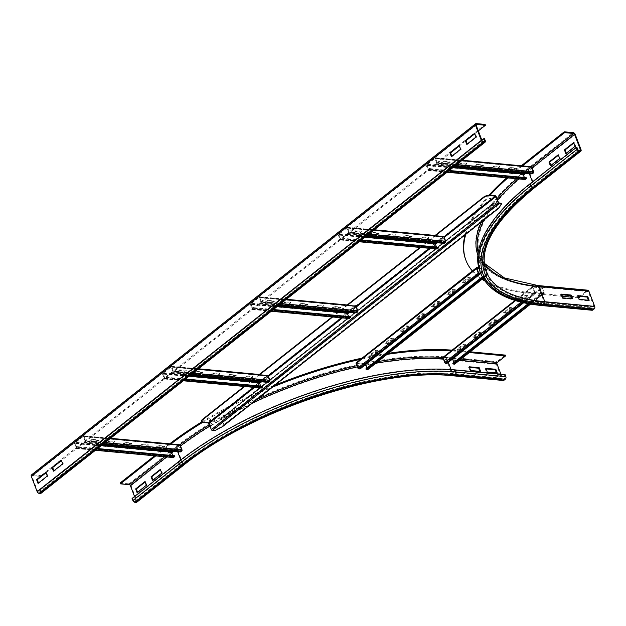 <?xml version="1.0" encoding="UTF-8"?>
<svg xmlns="http://www.w3.org/2000/svg" width="626" height="626" viewBox="0 0 626 626"><rect width="100%" height="100%" fill="white"/><g stroke="black" fill="none" stroke-linecap="round" stroke-linejoin="round"><path stroke-width="0.47" stroke-dasharray="3.13 2.35" d="M469.453 367.36L468.624 367.282L470.04 370.991L480.009 371.922L479.798 371.359M480.009 371.922L480.627 371.437M470.04 370.991L470.658 370.506M468.624 367.282L469.242 366.789M486.073 368.91L485.244 368.831L486.66 372.54L496.637 373.472L496.418 372.908M496.637 373.472L497.247 372.986M486.66 372.54L487.278 372.055M485.244 368.831L485.862 368.346M152.987 480.032L153.159 480.486L162.416 473.17L160.992 469.453L160.506 469.844M160.992 469.453L160.334 469.39M162.416 473.17L161.751 473.107M153.159 480.486L152.494 480.424M500.91 374.176L502.78 379.066A0.962 0.689 -84.7 0 0 503.711 379.403L504.947 378.433A0.962 0.689 -84.7 0 0 505.245 377.118L504.462 375.052L505.08 374.567M451.902 350.943A216.502 85.167 -20.9 0 1 455.72 351.264L469.32 352.532M452.097 350.153A216.502 85.167 -20.9 0 1 455.407 350.435L470.22 351.82M503.218 380.491A1.917 1.377 95.3 0 1 502.162 379.559L496.34 364.301A1.917 1.377 95.3 0 1 496.942 361.679L505.268 355.091M454.593 370.404L455.384 372.462A0.962 0.689 95.3 0 1 455.079 373.777A205.461 80.824 -20.9 0 0 180.781 464.883A0.962 0.548 -128.3 0 1 179.803 463.991L179.013 461.933A206.423 81.2 -20.9 0 1 454.593 370.404L504.462 375.052M137.564 492.224L137.736 492.678L146.993 485.361L145.576 481.652L145.083 482.036M145.576 481.652L144.911 481.59M146.993 485.361L146.327 485.299M137.736 492.678L137.071 492.615M154.512 455.806L166.359 446.44A216.502 85.167 -20.9 0 1 169.709 443.834M201.736 421.908A216.502 85.167 -20.9 0 1 275.041 385.154M362.133 358.103A216.502 85.167 -20.9 0 1 388.433 353.307M155.733 455.916L166.68 447.261A216.502 85.167 -20.9 0 1 170.46 444.319M202.621 422.378A216.502 85.167 -20.9 0 1 272.537 387.134M361.687 359.089A216.502 85.167 -20.9 0 1 387.064 354.386M179.013 461.933L132.743 498.515L133.534 500.581A0.962 0.548 51.7 0 0 134.512 501.465L135.842 501.59A0.962 0.548 51.7 0 0 136.124 501.52A0.962 0.548 51.7 0 0 136.194 500.823L134.543 496.512M132.078 498.452L132.743 498.515M120.098 483.022L129.073 483.859A1.917 1.103 -128.3 0 1 131.03 485.635L136.859 500.886A1.917 1.103 -128.3 0 1 136.718 502.271M550.896 165.405L551.068 165.851L560.325 158.534L558.908 154.825L558.243 154.763M560.325 158.534L559.66 158.472M551.068 165.851L550.403 165.796M558.908 154.825L558.415 155.217M566.319 153.206L566.491 153.66L575.748 146.343L574.332 142.634L573.666 142.571M575.748 146.343L575.083 146.281M566.491 153.66L565.826 153.597M574.332 142.634L573.839 143.018M561.373 294.674L560.544 294.596L561.96 298.312L571.929 299.244L571.718 298.672M561.162 294.11L560.544 294.596M562.578 297.82L561.96 298.312M572.547 298.751L571.929 299.244M507.835 177.917A216.502 85.167 -20.9 0 1 518.32 169.216L522.045 166.273M506.7 177.815A216.502 85.167 -20.9 0 1 518.007 168.394L521.309 165.78M530.652 183.887L531.443 185.953A0.962 0.548 51.7 0 0 532.421 186.838A205.461 80.824 -20.9 0 0 542.679 304.51A0.962 0.689 95.3 0 1 541.748 304.173L540.966 302.108A206.423 81.2 -20.9 0 1 480.76 270.87A206.423 81.2 -20.9 0 1 530.652 183.887L576.922 147.306M577.994 296.231L577.164 296.153L578.58 299.862L588.557 300.793L588.338 300.23M577.782 295.66L577.164 296.153M579.199 299.377L578.58 299.862M589.168 300.308L588.557 300.793M578.995 297.866L578.682 297.045L528.821 292.389A216.502 85.167 -20.9 0 1 465.674 259.626M465.087 234.883A216.502 85.167 -20.9 0 1 489.008 195.187M561.991 296.278L529.134 293.211A216.502 85.167 -20.9 0 1 484.79 280.972M482.043 279.282A216.502 85.167 -20.9 0 1 472.348 270.956M465.791 234.327A216.502 85.167 -20.9 0 1 490.033 195.234M542.186 305.598A1.917 1.377 95.3 0 1 541.13 304.659L540.348 302.601A207.378 81.576 -20.9 0 1 479.86 271.214M592.055 310.253A1.917 1.377 95.3 0 1 590.999 309.314L590.208 307.249L590.827 306.763L591.617 308.829A0.962 0.689 -84.7 0 0 592.548 309.166L593.784 308.188A0.962 0.689 -84.7 0 0 594.082 306.873L588.26 291.622A0.962 0.689 -84.7 0 0 587.329 291.286L580.748 296.481M540.966 302.108L590.827 306.763M540.348 302.601L590.208 307.249M578.682 297.045L587.008 290.456A1.917 1.377 95.3 0 1 587.822 290.198M578.612 297.835L571.131 297.131M53.429 471.175L54.094 471.237L63.343 463.921L61.927 460.204L61.434 460.595M62.686 463.858L63.343 463.921M53.922 470.783L54.094 471.237M61.262 460.149L61.927 460.204M38.006 483.366L38.671 483.428L47.928 476.112L46.504 472.403L46.011 472.794M47.263 476.05L47.928 476.112M38.499 482.982L38.671 483.428M45.839 472.34L46.504 472.403M451.338 156.547L452.003 156.61L461.26 149.293L459.836 145.576L459.351 145.968M460.595 149.231L461.26 149.293M459.171 145.514L459.836 145.576M451.831 156.156L452.003 156.61M466.761 144.348L467.426 144.41L476.683 137.094L475.259 133.385L474.766 133.776M476.018 137.031L476.683 137.094M474.594 133.322L475.259 133.385M467.254 143.964L467.426 144.41M478.327 130.897L41.293 476.464L32.317 475.627A0.962 0.548 51.7 0 0 32.036 475.697A0.962 0.548 51.7 0 0 31.965 476.386L37.787 491.645A0.962 0.548 51.7 0 0 38.773 492.529L40.103 492.654A0.962 0.548 51.7 0 0 40.377 492.584A0.962 0.548 51.7 0 0 40.447 491.887L39.665 489.829L481.871 140.169M40.98 493.335A1.917 1.103 51.7 0 0 41.113 491.95L40.33 489.892L39.665 489.829M40.33 489.892L484.508 138.675M41.293 476.464L40.98 475.635L31.996 474.798A1.917 1.103 51.7 0 0 31.441 474.938M40.98 475.635L485.15 124.425M112.743 443.185L114.902 441.471L108.251 440.853L106.091 442.559L112.743 443.185L112.977 443.803L106.326 443.177L108.486 441.471L115.137 442.097L112.977 443.803M106.091 442.559L106.326 443.177M108.251 440.853L108.486 441.471M114.902 441.471L115.137 442.097M129.363 444.734L131.523 443.028L124.871 442.402L122.712 444.116L129.363 444.734L129.598 445.352L122.954 444.734L125.114 443.02L131.757 443.646L129.598 445.352M122.712 444.116L122.954 444.734M124.871 442.402L125.114 443.02M131.523 443.028L131.757 443.646M145.983 446.283L148.143 444.577L141.499 443.959L139.34 445.665L145.983 446.283L146.218 446.901L139.575 446.283L141.734 444.577L148.378 445.196L146.218 446.901M139.34 445.665L139.575 446.283M141.499 443.959L141.734 444.577M148.143 444.577L148.378 445.196M96.122 441.627L98.282 439.922L91.631 439.303L89.471 441.009L96.122 441.627L96.357 442.246L89.706 441.627L91.865 439.922L98.517 440.54L96.357 442.246M89.471 441.009L89.706 441.627M91.631 439.303L91.865 439.922M98.282 439.922L98.517 440.54M162.603 447.84L164.763 446.127L158.12 445.509L155.96 447.214L162.603 447.84L162.846 448.459L156.195 447.833L158.355 446.127L165.006 446.745L162.846 448.459M155.96 447.214L156.195 447.833M158.12 445.509L158.355 446.127M164.763 446.127L165.006 446.745M97.617 448.545L78.18 446.729L76.928 447.84L75.143 442.856L83.266 436.486L85.128 441.134L83.806 442.285L180.21 451.283L181.532 450.133L179.67 445.485L172.408 451.182M78.18 446.729L78.453 447.316L77.319 448.38A0.962 0.689 95.3 0 1 76.333 448.091L74.604 443.552A0.962 0.689 95.3 0 1 74.909 442.238L82.929 435.899A0.962 0.689 95.3 0 1 83.861 436.236L85.59 440.774A0.962 0.689 95.3 0 1 85.238 442.12L84.001 442.926L83.806 442.285M180.405 451.925L180.21 451.283M84.001 442.926L102.539 444.656M173.269 457.559A0.962 0.689 95.3 0 1 172.745 457.09L171.008 452.551A0.962 0.689 95.3 0 1 171.313 451.236L179.333 444.898L82.929 435.899L83.164 436.518L179.568 445.516L179.333 444.898M172.76 455.564L173.339 456.839L174.584 455.728M78.453 447.316L96.983 449.045M200.649 373.667L202.808 371.961L196.165 371.343L194.005 373.049L200.649 373.667L200.891 374.293L194.24 373.667L196.4 371.961L203.051 372.58L200.891 374.293M194.005 373.049L194.24 373.667M196.165 371.343L196.4 371.961M202.808 371.961L203.051 372.58M217.277 375.224L219.436 373.519L212.785 372.893L210.626 374.598L217.277 375.224L217.512 375.843L210.86 375.217L213.02 373.511L219.671 374.137L217.512 375.843M210.626 374.598L210.86 375.217M212.785 372.893L213.02 373.511M219.436 373.519L219.671 374.137M233.897 376.774L236.057 375.068L229.406 374.45L227.246 376.156L233.897 376.774L234.132 377.392L227.481 376.774L229.64 375.068L236.292 375.686L234.132 377.392M227.246 376.156L227.481 376.774M229.406 374.45L229.64 375.068M236.057 375.068L236.292 375.686M184.028 372.118L186.188 370.412L179.545 369.794L177.385 371.5L184.028 372.118L184.263 372.736L177.62 372.118L179.779 370.412L186.423 371.03L184.263 372.736M177.385 371.5L177.62 372.118M179.545 369.794L179.779 370.412M186.188 370.412L186.423 371.03M250.517 378.323L252.677 376.617L246.026 375.999L243.866 377.705L250.517 378.323L250.752 378.941L244.101 378.323L246.261 376.617L252.912 377.235L250.752 378.941M243.866 377.705L244.101 378.323M246.026 375.999L246.261 376.617M252.677 376.617L252.912 377.235M185.531 379.035L166.086 377.22L164.841 378.331L163.05 373.346L171.172 366.977L173.034 371.625L171.72 372.767L268.124 381.774L269.446 380.624L267.576 375.976L260.314 381.672M166.086 377.22L166.359 377.807L165.225 378.871A0.962 0.689 95.3 0 1 164.247 378.574L162.517 374.043A0.962 0.689 95.3 0 1 162.815 372.728L170.835 366.39A0.962 0.689 95.3 0 1 171.767 366.726L173.496 371.257A0.962 0.689 95.3 0 1 173.144 372.611L171.915 373.417L171.72 372.767M268.319 382.416L268.124 381.774M171.915 373.417L190.445 375.146M261.183 388.042A0.962 0.689 95.3 0 1 260.651 387.58L258.921 383.042A0.962 0.689 95.3 0 1 259.219 381.727L267.239 375.389A0.962 0.689 95.3 0 1 267.646 375.256L259.892 374.536M260.674 386.046L261.245 387.33L262.497 386.219M166.359 377.807L184.897 379.536M288.563 304.158L290.722 302.452L284.071 301.834L281.911 303.54L288.563 304.158L288.797 304.776L282.146 304.158L284.306 302.452L290.957 303.07L288.797 304.776M281.911 303.54L282.146 304.158M284.071 301.834L284.306 302.452M290.722 302.452L290.957 303.07M305.183 305.715L307.343 304.001L300.691 303.383L298.532 305.089L305.183 305.715L305.418 306.333L298.774 305.707L300.934 304.001L307.577 304.619L305.418 306.333M298.532 305.089L298.774 305.707M300.691 303.383L300.934 304.001M307.343 304.001L307.577 304.619M321.803 307.264L323.963 305.558L317.319 304.932L315.16 306.646L321.803 307.264L322.038 307.882L315.394 307.264L317.554 305.551L324.198 306.177L322.038 307.882M315.16 306.646L315.394 307.264M317.319 304.932L317.554 305.551M323.963 305.558L324.198 306.177M271.942 302.608L274.102 300.903L267.451 300.277L265.291 301.99L271.942 302.608L272.177 303.227L265.526 302.608L267.685 300.903L274.337 301.521L272.177 303.227M265.291 301.99L265.526 302.608M267.451 300.277L267.685 300.903M274.102 300.903L274.337 301.521M338.423 308.814L340.583 307.108L333.94 306.49L331.78 308.195L338.423 308.814L338.666 309.432L332.015 308.814L334.174 307.108L340.826 307.726L338.666 309.432M331.78 308.195L332.015 308.814M333.94 306.49L334.174 307.108M340.583 307.108L340.826 307.726M273.437 309.526L254 307.71L252.748 308.821L250.963 303.837L259.086 297.46L260.948 302.115L259.626 303.258L356.03 312.257L357.352 311.114L355.49 306.466L348.228 312.155M254 307.71L254.273 308.297L253.139 309.361A0.962 0.689 95.3 0 1 252.153 309.064L250.423 304.533A0.962 0.689 95.3 0 1 250.729 303.219L258.749 296.88A0.962 0.689 95.3 0 1 259.68 297.217L261.41 301.748A0.962 0.689 95.3 0 1 261.058 303.101L259.821 303.907L259.626 303.258M356.233 312.906L356.03 312.257M259.821 303.907L278.359 305.637M349.089 318.532A0.962 0.689 95.3 0 1 348.565 318.063L346.827 313.532A0.962 0.689 95.3 0 1 347.133 312.217L355.153 305.879A0.962 0.689 95.3 0 1 355.552 305.746L347.806 305.019M348.58 316.537L349.159 317.82L350.404 316.709M254.273 308.297L272.803 310.026M376.469 234.648L378.628 232.942L371.985 232.324L369.825 234.03L376.469 234.648L376.711 235.266L370.06 234.648L372.22 232.942L378.871 233.561L376.711 235.266M369.825 234.03L370.06 234.648M371.985 232.324L372.22 232.942M378.628 232.942L378.871 233.561M393.097 236.198L395.256 234.492L388.605 233.874L386.445 235.579L393.097 236.198L393.331 236.816L386.68 236.198L388.84 234.492L395.491 235.11L393.331 236.816M386.445 235.579L386.68 236.198M388.605 233.874L388.84 234.492M395.256 234.492L395.491 235.11M409.717 237.755L411.877 236.049L405.225 235.423L403.066 237.129L409.717 237.755L409.952 238.373L403.3 237.747L405.46 236.041L412.111 236.667L409.952 238.373M403.066 237.129L403.3 237.747M405.225 235.423L405.46 236.041M411.877 236.049L412.111 236.667M359.848 233.099L362.008 231.393L355.365 230.767L353.205 232.473L359.848 233.099L360.083 233.717L353.44 233.099L355.599 231.385L362.243 232.011L360.083 233.717M353.205 232.473L353.44 233.099M355.365 230.767L355.599 231.385M362.008 231.393L362.243 232.011M426.337 239.304L428.497 237.598L421.846 236.972L419.686 238.686L426.337 239.304L426.572 239.922L419.929 239.304L422.08 237.598L428.732 238.216L426.572 239.922M419.686 238.686L419.929 239.304M421.846 236.972L422.08 237.598M428.497 237.598L428.732 238.216M361.351 240.016L341.906 238.201L340.661 239.304L338.869 234.327L346.992 227.95L348.854 232.606L347.54 233.748L443.944 242.747L445.266 241.605L443.396 236.949L436.134 242.645M341.906 238.201L342.179 238.788L341.045 239.852A0.962 0.689 95.3 0 1 340.067 239.555L338.337 235.024A0.962 0.689 95.3 0 1 338.635 233.709L346.655 227.363A0.962 0.689 95.3 0 1 347.587 227.7L349.324 232.238A0.962 0.689 95.3 0 1 348.964 233.584L347.735 234.398L347.54 233.748M444.139 243.397L443.944 242.747M347.735 234.398L366.265 236.127M437.003 249.023A0.962 0.689 95.3 0 1 436.471 248.553L434.741 244.023A0.962 0.689 95.3 0 1 435.039 242.708L443.059 236.37A0.962 0.689 95.3 0 1 443.466 236.237L435.719 235.509M436.494 247.027L437.065 248.303L438.317 247.2M342.179 238.788L360.717 240.517M464.382 165.139L466.542 163.433L459.891 162.807L457.731 164.521L464.382 165.139L464.617 165.757L457.974 165.139L460.126 163.425L466.777 164.051L464.617 165.757M457.731 164.521L457.974 165.139M459.891 162.807L460.126 163.425M466.542 163.433L466.777 164.051M481.003 166.688L483.162 164.982L476.511 164.364L474.359 166.07L481.003 166.688L481.238 167.306L474.594 166.688L476.754 164.982L483.397 165.6L481.238 167.306M474.359 166.07L474.594 166.688M476.511 164.364L476.754 164.982M483.162 164.982L483.397 165.6M497.623 168.245L499.783 166.532L493.139 165.913L490.98 167.619L497.623 168.245L497.866 168.864L491.214 168.237L493.374 166.532L500.017 167.15L497.866 168.864M490.98 167.619L491.214 168.237M493.139 165.913L493.374 166.532M499.783 166.532L500.017 167.15M447.762 163.589L449.922 161.876L443.271 161.258L441.111 162.963L447.762 163.589L447.997 164.208L441.346 163.582L443.505 161.876L450.157 162.494L447.997 164.208M441.111 162.963L441.346 163.582M443.271 161.258L443.505 161.876M449.922 161.876L450.157 162.494M514.251 169.795L516.403 168.089L509.76 167.463L507.6 169.169L514.251 169.795L514.486 170.413L507.835 169.795L509.994 168.081L516.646 168.707L514.486 170.413M507.6 169.169L507.835 169.795M509.76 167.463L509.994 168.081M516.403 168.089L516.646 168.707M449.257 170.499L429.819 168.691L428.567 169.795L426.783 164.818L434.906 158.441L436.768 163.096L435.446 164.239L531.85 173.238L533.172 172.095L531.31 167.439L524.048 173.136M429.819 168.691L430.093 169.278L428.959 170.342A0.962 0.689 95.3 0 1 427.981 170.045L426.243 165.507A0.962 0.689 95.3 0 1 426.549 164.2L434.569 157.854A0.962 0.689 95.3 0 1 435.5 158.19L437.23 162.729A0.962 0.689 95.3 0 1 436.878 164.075L435.641 164.881L435.446 164.239M532.053 173.887L531.85 173.238M435.641 164.881L454.179 166.618M524.909 179.513A0.962 0.689 95.3 0 1 524.385 179.044L522.647 174.505A0.962 0.689 95.3 0 1 522.953 173.199L530.973 166.852L434.569 157.854L434.804 158.472L531.208 167.471L530.973 166.852M524.4 177.518L524.979 178.793L526.223 177.69M430.093 169.278L448.623 171.008M481.253 332.101L478.921 331.882L472.755 336.765L475.079 336.976L481.253 332.101L481.488 332.719L475.322 337.594L472.99 337.383L479.164 332.5L481.488 332.719M475.079 336.976L475.322 337.594M472.755 336.765L472.99 337.383M478.921 331.882L479.164 332.5M496.676 319.909L494.344 319.69L488.178 324.565L490.502 324.784L496.676 319.909L496.911 320.528L490.745 325.403L488.413 325.184L494.587 320.309L496.911 320.528M490.502 324.784L490.745 325.403M488.178 324.565L488.413 325.184M494.344 319.69L494.587 320.309M512.099 307.71L509.767 307.491L503.601 312.374L505.925 312.585L512.099 307.71L512.334 308.328L506.168 313.211L503.836 312.992L510.01 308.109L512.334 308.328M505.925 312.585L506.168 313.211M503.601 312.374L503.836 312.992M509.767 307.491L510.01 308.109M465.83 344.292L463.498 344.081L457.332 348.956L459.656 349.175L465.83 344.292L466.065 344.918L459.899 349.793L457.567 349.574L463.741 344.699L466.065 344.918M459.656 349.175L459.899 349.793M457.332 348.956L457.567 349.574M463.498 344.081L463.741 344.699M527.522 295.519L525.191 295.3L519.024 300.175L521.348 300.394L527.522 295.519L527.757 296.137L521.583 301.012L519.259 300.793L525.425 295.918L527.757 296.137M521.348 300.394L521.583 301.012M519.024 300.175L519.259 300.793M525.191 295.3L525.425 295.918M452.559 358.995L443.544 357.837L445.258 362.54L446.745 362.759L536.192 292.029L534.714 291.81L533 287.107L541.709 287.89L543.673 292.819L542.265 292.592L528.234 303.68M447.019 363.377L446.745 362.759M529.025 303.821L542.452 293.203L543.783 293.453A0.962 0.548 51.7 0 0 544.119 293.391A0.962 0.548 51.7 0 0 544.182 292.694L542.452 288.163A0.962 0.548 51.7 0 0 541.474 287.271L532.828 286.465A0.962 0.548 51.7 0 0 532.554 286.536A0.962 0.548 51.7 0 0 532.483 287.232L534.213 291.763A0.962 0.548 51.7 0 0 535.246 292.655L536.474 292.647L536.192 292.029M523.688 302.749L536.474 292.647M454.664 364.121A0.962 0.548 51.7 0 0 454.734 363.424L453.005 358.894A0.962 0.548 51.7 0 0 452.019 358.002L443.38 357.196L443.615 357.814L533.07 287.084L532.828 286.465L443.38 357.196M452.809 363.323L454.218 363.55L453.889 362.47M542.452 293.203L542.265 292.592M393.582 338.236L391.258 338.017L385.092 342.892L387.416 343.111L393.582 338.236L393.817 338.854L387.65 343.729L385.326 343.51L391.493 338.635L393.817 338.854M387.416 343.111L387.65 343.729M385.092 342.892L385.326 343.51M391.258 338.017L391.493 338.635M409.005 326.036L406.681 325.825L400.507 330.7L402.839 330.919L409.005 326.036L409.24 326.655L403.074 331.537L400.75 331.318L406.916 326.443L409.24 326.655M402.839 330.919L403.074 331.537M400.507 330.7L400.75 331.318M406.681 325.825L406.916 326.443M424.428 313.845L422.104 313.626L415.93 318.501L418.262 318.72L424.428 313.845L424.663 314.463L418.497 319.338L416.173 319.119L422.339 314.244L424.663 314.463M418.262 318.72L418.497 319.338M415.93 318.501L416.173 319.119M422.104 313.626L422.339 314.244M439.851 301.646L437.527 301.435L431.353 306.31L433.685 306.529L439.851 301.646L440.086 302.264L433.92 307.147L431.596 306.928L437.762 302.053L440.086 302.264M433.685 306.529L433.92 307.147M431.353 306.31L431.596 306.928M437.527 301.435L437.762 302.053M455.274 289.455L452.95 289.235L446.776 294.118L449.108 294.33L455.274 289.455L455.509 290.073L449.343 294.948L447.019 294.736L453.185 289.854L455.509 290.073M449.108 294.33L449.343 294.948M446.776 294.118L447.019 294.736M452.95 289.235L453.185 289.854M378.159 350.427L375.835 350.208L369.669 355.091L371.993 355.31L378.159 350.427L378.401 351.045L372.227 355.928L369.903 355.709L376.07 350.826L378.401 351.045M371.993 355.31L372.227 355.928M369.669 355.091L369.903 355.709M375.835 350.208L376.07 350.826M470.697 277.255L468.373 277.044L462.199 281.919L464.531 282.138L470.697 277.255L470.932 277.881L464.766 282.756L462.442 282.537L468.608 277.662L470.932 277.881M464.531 282.138L464.766 282.756M462.199 281.919L462.442 282.537M468.373 277.044L468.608 277.662M365.662 364.52L356.648 363.354L358.362 368.065L359.848 368.276L480.15 273.155M360.122 368.902L359.848 368.276M478.937 268.397L485.901 269.25L487.623 273.953L486.214 273.726L482.255 276.849M367.767 369.637A0.962 0.548 51.7 0 0 367.838 368.949L366.108 364.418A0.962 0.548 51.7 0 0 365.122 363.526L356.484 362.72L356.718 363.338L476.91 268.304M482.544 277.388L486.402 274.337L487.732 274.587A0.962 0.548 51.7 0 0 488.069 274.524A0.962 0.548 51.7 0 0 488.139 273.828L486.402 269.297A0.962 0.548 51.7 0 0 485.424 268.405L478.773 267.787M365.913 368.847L367.321 369.074L366.993 367.994M486.402 274.337L486.214 273.726M490.721 198.239L489.876 198.559M210.524 419.796L209.679 420.116M248.076 399.795L246.91 400.006L248.076 399.795M248.232 400.21L247.067 400.421L248.232 400.21M475.103 220.289L473.929 220.501L475.103 220.289M475.259 220.704L474.085 220.915L475.259 220.704M244.75 386.508L259.422 374.911M332.656 316.999L347.328 305.394M420.57 247.489L435.242 235.885M201.572 421.494A4.797 1.886 159.1 0 0 202.863 422.026L203.02 422.44M223.451 425.797L223.654 424.858L221.823 426.541L214.569 430.281L212.183 430.054L209.334 423.426A0.962 0.548 51.7 0 0 208.348 422.542L202.863 422.026M493.499 203.489L223.678 416.83L223.521 416.423L222.645 416.971L221.291 418.669L223.654 424.858L497.232 208.536L494.869 202.355L493.343 203.074L493.499 203.489L222.942 417.346L237.653 409.31L237.497 408.903L223.521 416.423L493.343 203.074L487.505 211.752L494.869 202.355L222.942 417.346M493.664 202.675L493.343 203.074M221.98 426.955L221.823 426.541L498.711 207.613L498.867 208.02M501.434 203.45L498.327 207.988L222.496 426.095M498.233 208.528L223.983 424.89L221.627 418.7L495.205 202.386L497.232 208.536L498.711 207.613M214.569 430.281L214.726 430.688M487.505 211.752L237.653 409.31M244.14 386.453L258.812 374.849M332.046 316.944L347.195 304.964M419.96 247.434L435.109 235.454M237.497 408.903L487.349 211.345M180.812 459.938L182.456 464.242A0.962 0.548 -128.3 0 1 182.393 464.93A0.962 0.548 -128.3 0 1 182.111 465.008A203.544 80.065 -20.9 0 1 453.85 374.747A0.962 0.689 95.3 0 1 452.911 374.411L451.064 369.575M448.31 362.352L447.089 359.16L451.8 359.598M136.194 500.823L182.456 464.242A202.581 79.69 -20.9 0 1 452.911 374.411L502.78 379.066M452.825 359.692L459.476 360.318M443.365 358.847A202.581 79.69 -20.9 0 1 447.089 359.16A0.962 0.689 95.3 0 1 447.394 357.845L460.994 359.113M455.72 351.264L455.407 350.435M129.073 483.859L175.343 447.277A203.544 80.065 -20.9 0 1 447.074 357.023L496.942 361.679M447.074 357.023A1.917 1.377 -84.7 0 0 446.471 359.645L496.34 364.301M175.343 447.277A1.917 1.103 -128.3 0 1 177.299 449.045A201.619 79.314 -20.9 0 1 446.471 359.645L452.301 374.904L502.162 379.559M131.03 485.635L177.299 449.045L183.121 464.304A201.619 79.314 -20.9 0 1 452.301 374.904A1.917 1.377 -84.7 0 0 453.357 375.835M133.534 500.581L179.803 463.991A206.423 81.2 -20.9 0 1 455.384 372.462L505.245 377.118M455.079 373.777L504.947 378.433M453.85 374.747L503.711 379.403M166.359 446.44L166.68 447.261M136.859 500.886L183.121 464.304A1.917 1.103 -128.3 0 1 182.988 465.689M179.897 444.812A203.544 80.065 -20.9 0 0 175.656 448.099A0.962 0.548 -128.3 0 1 176.634 448.991A202.581 79.69 -20.9 0 1 180.538 445.955M209.953 425.899A202.581 79.69 -20.9 0 1 252.481 402.995M357.423 366.852A202.581 79.69 -20.9 0 1 364.637 365.326M365.881 365.083A202.581 79.69 -20.9 0 1 375.89 363.221M173.707 451.299L176.634 448.991L177.659 451.675M209.491 424.686A203.544 80.065 -20.9 0 1 256.777 399.591M356.961 365.654A203.544 80.065 -20.9 0 1 377.987 361.562M442.973 357.485A203.544 80.065 -20.9 0 1 447.394 357.845M180.781 464.883L134.512 501.465M182.111 465.008L135.842 501.59M171.727 452.864L166.586 456.933M175.656 448.099L164.708 456.753M477.881 255.228A203.544 80.065 -20.9 0 0 537.46 286.63A0.962 0.689 95.3 0 1 538.391 286.966L544.221 302.217A0.962 0.689 95.3 0 1 543.916 303.532A203.544 80.065 -20.9 0 1 533.751 186.963A0.962 0.548 51.7 0 0 534.033 186.892A0.962 0.548 51.7 0 0 534.103 186.196L532.452 181.876M529.299 173.629L528.274 170.945L532.163 167.87M594.082 306.873L544.221 302.217A202.581 79.69 -20.9 0 1 485.134 271.567A202.581 79.69 -20.9 0 1 534.103 186.196L579.473 150.326M525.386 173.261A202.581 79.69 -20.9 0 1 528.274 170.945A0.962 0.548 51.7 0 0 527.295 170.053L531.482 166.743M518.32 169.216L518.007 168.394M587.008 290.456L537.147 285.8A203.544 80.065 -20.9 0 1 526.982 169.231L573.252 132.649M526.982 169.231A1.917 1.103 -128.3 0 1 528.939 171.008L575.208 134.418M484.188 263.303A201.619 79.314 -20.9 0 1 480.205 255.964A201.619 79.314 -20.9 0 1 528.939 171.008L534.768 186.258L581.03 149.677M484.172 263.186L480.205 255.964L486.034 271.222A201.619 79.314 -20.9 0 1 534.768 186.258A1.917 1.103 -128.3 0 1 534.627 187.643M591.617 308.829L541.748 304.173A206.423 81.2 -20.9 0 1 481.55 272.936A206.423 81.2 -20.9 0 1 531.443 185.953L577.712 149.364M532.421 186.838L578.69 150.256M533.751 186.963L580.02 150.373M528.821 292.389L529.134 293.211M537.147 285.8A1.917 1.377 95.3 0 1 537.953 285.542M590.999 309.314L541.13 304.659A207.378 81.576 -20.9 0 1 480.651 273.272M588.26 291.622L538.391 286.966A202.581 79.69 -20.9 0 1 479.313 256.308A202.581 79.69 -20.9 0 1 478.186 252.755M484.055 219.89A202.581 79.69 -20.9 0 1 497.553 200.156M518.649 178.926A202.581 79.69 -20.9 0 1 523.399 174.889M481.55 221.87A203.544 80.065 -20.9 0 1 497.005 198.716M516.841 178.762A203.544 80.065 -20.9 0 1 527.295 170.053M542.679 304.51L592.548 309.166M543.916 303.532L593.784 308.188M537.46 286.63L587.329 291.286M485.291 140.74L41.113 491.95M40.447 491.887L483.726 141.39M40.103 492.654L484.281 141.437M38.773 492.529L482.951 141.312M37.787 491.645L481.965 140.427M31.965 476.386L476.143 125.177M476.175 123.588L31.996 474.798M32.317 475.627L476.081 124.738M103.58 443.834L85.238 442.12L85.042 441.471L181.446 450.477L181.642 451.119M105.145 442.598L85.59 440.774L85.128 441.134L181.532 450.133L181.994 449.773M110.09 438.685L83.861 436.236L83.391 436.604L179.803 445.602L180.265 445.235M171.547 451.855L171.313 451.236L74.909 442.238L75.143 442.856L101.678 445.336M171.469 452.183L171.008 452.551L74.604 443.552L75.065 443.185L101.302 445.634M76.795 447.723L173.206 456.722L172.745 457.09L76.333 448.091L76.795 447.723M95.661 450.094L77.319 448.38M77.045 447.793L173.449 456.792M191.493 374.325L173.144 372.611L172.948 371.961L269.352 380.96L269.556 381.61M193.051 373.088L173.496 371.257L173.034 371.625L269.446 380.624L269.908 380.264M198.004 369.176L171.767 366.726L171.305 367.094L267.709 376.093L268.171 375.725M267.239 375.389L170.835 366.39L171.07 367.008L267.474 376.007L267.239 375.389M259.461 382.345L259.219 381.727L162.815 372.728L163.05 373.346L189.592 375.827M259.383 382.674L258.921 383.042L162.517 374.043L162.979 373.675L189.209 376.124M164.708 378.214L261.112 387.212L260.651 387.58L164.247 378.574L164.708 378.214M183.567 380.585L165.225 378.871M164.951 378.284L261.363 387.283M279.399 304.807L261.058 303.101L260.862 302.452L357.266 311.451L357.462 312.1M280.964 303.579L261.41 301.748L260.948 302.115L357.352 311.114L357.814 310.746M285.91 299.666L259.68 297.217L259.219 297.577L355.623 306.576L356.084 306.216M355.153 305.879L258.749 296.88L258.984 297.499L355.388 306.497L355.153 305.879M347.367 312.836L347.133 312.217L250.729 303.219L250.963 303.837L277.498 306.317M347.289 313.164L346.827 313.532L250.423 304.533L250.885 304.166L277.122 306.615M252.622 308.704L349.026 317.703L348.565 318.063L252.153 309.064L252.622 308.704M271.481 311.075L253.139 309.361M252.865 308.774L349.269 317.773M367.313 235.298L348.964 233.584L348.768 232.942L445.172 241.941L445.376 242.591M368.87 234.061L349.324 232.238L348.854 232.606L445.266 241.605L445.728 241.237M373.824 230.149L347.587 227.7L347.125 228.067L443.529 237.066L443.99 236.706M443.059 236.37L346.655 227.363L346.89 227.981L443.302 236.988L443.059 236.37M435.281 243.326L435.039 242.708L338.635 233.709L338.869 234.327L365.412 236.8M435.203 243.655L434.741 244.023L338.337 235.024L338.799 234.656L365.028 237.105M340.528 239.187L436.932 248.186L436.471 248.553L340.067 239.555L340.528 239.187M359.387 241.566L341.045 239.852M340.771 239.265L437.183 248.264M455.219 165.788L436.878 164.075L436.682 163.433L533.086 172.432L533.282 173.073M456.784 164.552L437.23 162.729L436.768 163.096L533.172 172.095L533.634 171.727M461.73 160.639L435.5 158.19L435.039 158.558L531.443 167.557L531.904 167.189M523.187 173.817L522.953 173.199L426.549 164.2L426.783 164.818L453.318 167.291M523.117 174.145L522.647 174.505L426.243 165.507L426.705 165.147L452.942 167.596M428.442 169.677L524.846 178.676L524.385 179.044L427.981 170.045L428.442 169.677M447.3 172.048L428.959 170.342M428.685 169.756L525.089 178.754M445.79 363.385L445.516 362.767L534.972 292.037L535.246 292.655L522.749 302.538M444.757 362.493L521.09 302.139M443.028 357.962L515.558 300.613M452.262 358.62L541.709 287.89L541.474 287.271L452.019 358.002L452.262 358.62M542.452 288.163L452.504 358.847L542.452 288.163M454.233 363.377L544.182 292.694L454.233 363.377M543.783 293.453L530.363 304.056M454.132 363.573L543.587 292.843M358.894 368.91L358.62 368.291L478.921 273.171M357.861 368.018L478.663 272.944M356.131 363.487L476.926 268.413M476.777 267.599L356.484 362.72M480.565 273.053L485.659 269.024L485.424 268.405L365.122 363.526L365.365 364.144L480.22 273.327M480.69 273.374L366.108 364.418L480.361 273.632M367.337 368.902L488.139 273.828L367.337 368.902M487.732 274.587L483.053 278.288M367.235 369.09L487.537 273.969M253.553 387.33L259.399 382.713M260.674 381.704L268.186 375.764M341.467 317.82L347.305 313.203M348.588 312.194L356.1 306.255M429.373 248.311L435.219 243.694M436.494 242.685L444.006 236.745M499.047 203.231L212.183 430.054M495.213 195.719L208.348 422.542M496.199 196.603L209.334 423.426M254.492 387.424L259.641 383.355M261.613 381.79L268.429 376.398M342.406 317.906L347.547 313.845M349.527 312.28L356.343 306.889M430.32 248.397L435.461 244.328M437.433 242.771L444.249 237.379M498.554 202.785L211.69 429.608M136.124 501.52L182.393 464.93C250.11 409.647 380.256 366.437 453.443 374.88L503.304 379.536M587.728 291.153L537.867 286.497C505.589 283.155 486.066 273.092 479.313 256.308L485.134 271.567C477.411 247.998 493.711 219.773 534.033 186.892L580.302 150.303M592.141 309.291L542.28 304.635C509.228 301.372 488.984 290.8 481.55 272.936L480.76 270.87M40.377 492.584L484.555 141.366M32.036 475.697L476.214 124.48M83.328 435.766L110.567 438.31M83.266 436.486L179.67 445.485M76.865 448.552L95.418 450.29M76.928 447.84L173.339 456.839M171.242 366.257L198.473 368.8M171.172 366.977L267.576 375.976M164.771 379.043L183.324 380.78M164.841 378.331L261.245 387.33M259.148 296.747L286.387 299.291M259.086 297.46L355.49 306.466M252.685 309.534L271.238 311.263M252.748 308.821L349.159 317.82M347.062 227.238L374.293 229.781M346.992 227.95L443.396 236.949M340.591 240.024L359.144 241.753M340.661 239.304L437.065 248.303M434.968 157.721L462.207 160.264M434.906 158.441L531.31 167.439M428.505 170.515L447.058 172.244M428.567 169.795L524.979 178.793M514.979 300.433L532.554 286.536M443.544 357.837L533 287.107M530.574 304.095L544.119 293.391M454.218 363.55L543.673 292.819M356.648 363.354L476.949 268.241M483.131 278.421L488.069 274.524M367.321 369.074L487.623 273.953M489.548 198.45L489.704 198.865M490.894 197.941L491.05 198.348M209.35 420.007L209.507 420.422M210.696 419.498L210.852 419.905M246.91 400.006L247.067 400.421M248.248 399.498L248.412 399.904M473.929 220.501L474.085 220.915M475.275 219.984L475.431 220.399M222.645 416.971L493.656 202.675"/><path stroke-width="0.94" d="M479.211 367.72L480.627 371.437L470.658 370.506L469.242 366.789L479.211 367.72L478.593 368.213L469.453 367.36M479.798 371.359L478.593 368.213M495.831 369.277L497.247 372.986L487.278 372.055L485.862 368.346L495.831 369.277L495.221 369.763L486.073 368.91M496.418 372.908L495.221 369.763M151.077 476.707L160.334 469.39L161.751 473.107L152.494 480.424L151.077 476.707L151.742 476.769L152.987 480.032M160.506 469.844L151.742 476.769M469.32 352.532L505.581 355.912L497.255 362.501A0.962 0.689 -84.7 0 0 496.958 363.816L500.91 374.176M470.22 351.82L505.268 355.091L505.581 355.912M504.024 380.232A1.917 1.377 95.3 0 1 503.218 380.491L453.357 375.835A1.917 1.377 -84.7 0 0 454.163 375.577L504.024 380.232L505.26 379.254A1.917 1.377 95.3 0 0 505.863 376.633L505.08 374.567L455.212 369.911A207.378 81.576 -20.9 0 0 178.347 461.871L132.078 498.452L132.869 500.518L179.138 463.929A207.378 81.576 -20.9 0 1 456.002 371.977L505.863 376.633M135.654 488.906L144.911 481.59L146.327 485.299L137.071 492.615L135.654 488.906L136.319 488.969L137.564 492.224M145.083 482.036L136.319 488.969M169.709 443.834A216.502 85.167 -20.9 0 1 201.736 421.908M275.041 385.154A216.502 85.167 -20.9 0 1 362.133 358.103M388.433 353.307A216.502 85.167 -20.9 0 1 452.097 350.153M170.46 444.319A216.502 85.167 -20.9 0 1 202.621 422.378M272.537 387.134A216.502 85.167 -20.9 0 1 361.687 359.089M387.064 354.386A216.502 85.167 -20.9 0 1 451.902 350.943M453.357 375.835C380.491 367.407 250.486 410.554 182.988 465.689L136.718 502.271A1.917 1.103 -128.3 0 1 136.155 502.412L134.825 502.287A1.917 1.103 -128.3 0 1 132.869 500.518M134.543 496.512L130.364 485.573A0.962 0.548 51.7 0 0 129.386 484.688L120.411 483.843L155.733 455.916M154.512 455.806L120.098 483.022L120.411 483.843M558.243 154.763L559.66 158.472L550.403 165.796L548.986 162.079L558.243 154.763M558.415 155.217L549.651 162.142L550.896 165.405M549.651 162.142L548.986 162.079M573.666 142.571L575.083 146.281L565.826 153.597L564.409 149.888L573.666 142.571M573.839 143.018L565.075 149.95L566.319 153.206M565.075 149.95L564.409 149.888M571.131 295.042L572.547 298.751L562.578 297.82L561.162 294.11L571.131 295.042L570.513 295.527L561.373 294.674M571.718 298.672L570.513 295.527M574.543 134.355L580.372 149.614A0.962 0.548 -128.3 0 1 580.302 150.303A0.962 0.548 -128.3 0 1 580.02 150.373L578.69 150.256A0.962 0.548 -128.3 0 1 577.712 149.364L576.922 147.306L576.256 147.243L577.047 149.301A1.917 1.103 51.7 0 0 579.003 151.077L580.333 151.202A1.917 1.103 51.7 0 0 580.897 151.062A1.917 1.103 51.7 0 0 581.03 149.677L575.208 134.418A1.917 1.103 51.7 0 0 573.252 132.649L564.276 131.812L564.589 132.634L573.565 133.471A0.962 0.548 -128.3 0 1 574.543 134.355L532.163 167.87M522.045 166.273L564.589 132.634M521.309 165.78L564.276 131.812M484.172 263.186L504.431 277.921L537.953 285.542L587.822 290.198A1.917 1.377 95.3 0 1 588.878 291.129L594.7 306.388A1.917 1.377 95.3 0 1 594.097 309.009L592.861 309.987L543 305.332A205.461 80.824 -20.9 0 1 532.734 187.659A1.917 1.103 -128.3 0 1 530.778 185.891A207.378 81.576 -20.9 0 0 480.651 273.272L479.86 271.214A207.378 81.576 -20.9 0 1 529.987 183.825L576.256 147.243M587.751 296.591L589.168 300.308L579.199 299.377L577.782 295.66L587.751 296.591L587.141 297.084L577.994 296.231M588.338 300.23L587.141 297.084M472.348 270.956A216.502 85.167 -20.9 0 1 465.987 260.447L465.674 259.626A216.502 85.167 -20.9 0 1 465.087 234.883M489.008 195.187A216.502 85.167 -20.9 0 1 506.7 177.815M484.79 280.972A216.502 85.167 -20.9 0 1 482.043 279.282M465.987 260.447A216.502 85.167 -20.9 0 1 465.791 234.327M490.033 195.234A216.502 85.167 -20.9 0 1 507.835 177.917M592.861 309.987A1.917 1.377 95.3 0 1 592.055 310.253L542.186 305.598A1.917 1.377 95.3 0 0 543 305.332M580.748 296.481L578.612 297.835M571.131 297.131L561.991 296.278M52.013 467.465L61.262 460.149L62.686 463.858L53.429 471.175L52.013 467.465L52.678 467.528L53.922 470.783M61.434 460.595L52.678 467.528M36.59 479.657L45.839 472.34L47.263 476.05L38.006 483.366L36.59 479.657L37.255 479.719L38.499 482.982M46.011 472.794L37.255 479.719M460.595 149.231L451.338 156.547L449.922 152.83L459.171 145.514L460.595 149.231M459.351 145.968L450.587 152.893L451.831 156.156M449.922 152.83L450.587 152.893M476.018 137.031L466.761 144.348L465.345 140.639L474.594 133.322L476.018 137.031M474.766 133.776L466.01 140.701L467.254 143.964M465.345 140.639L466.01 140.701M485.471 125.247L485.15 124.425L476.175 123.588A1.917 1.103 51.7 0 0 475.619 123.729A1.917 1.103 51.7 0 0 475.478 125.114L481.3 140.365A1.917 1.103 51.7 0 0 483.264 142.141L484.594 142.266A1.917 1.103 51.7 0 0 485.158 142.118A1.917 1.103 51.7 0 0 485.291 140.74L484.508 138.675L483.843 138.612L484.626 140.678A0.962 0.548 -128.3 0 1 484.555 141.366A0.962 0.548 -128.3 0 1 484.281 141.437L482.951 141.312A0.962 0.548 -128.3 0 1 481.965 140.427L476.143 125.177A0.962 0.548 -128.3 0 1 476.214 124.48A0.962 0.548 -128.3 0 1 476.496 124.41L485.471 125.247L478.327 130.897M475.619 123.729L31.441 474.938A1.917 1.103 51.7 0 0 31.3 476.323L37.122 491.582A1.917 1.103 51.7 0 0 39.086 493.351L40.416 493.476A1.917 1.103 51.7 0 0 40.98 493.335L485.158 142.118M481.871 140.169L483.843 138.612M179.333 444.898A0.962 0.689 95.3 0 1 180.265 445.235L181.994 449.773A0.962 0.689 95.3 0 1 181.642 451.119L180.405 451.925L102.539 444.656M172.408 451.182L171.469 452.183L172.76 455.564M96.983 449.045L174.857 456.315L173.723 457.379A0.962 0.689 95.3 0 1 173.269 457.559L95.418 450.29M174.857 456.315L174.584 455.728L97.617 448.545M267.646 375.256A0.962 0.689 95.3 0 1 268.171 375.725L269.908 380.264A0.962 0.689 95.3 0 1 269.556 381.61L268.319 382.416L190.445 375.146M260.314 381.672L259.383 382.674L260.674 386.046M184.897 379.536L262.764 386.805L261.629 387.87A0.962 0.689 95.3 0 1 261.183 388.042L183.324 380.78M262.764 386.805L262.497 386.219L185.531 379.035M355.552 305.746A0.962 0.689 95.3 0 1 356.084 306.216L357.814 310.746A0.962 0.689 95.3 0 1 357.462 312.1L356.233 312.906L278.359 305.637M348.228 312.155L347.289 313.164L348.58 316.537M272.803 310.026L350.677 317.296L349.543 318.36A0.962 0.689 95.3 0 1 349.089 318.532L271.238 311.263M350.677 317.296L350.404 316.709L273.437 309.526M443.466 236.237A0.962 0.689 95.3 0 1 443.99 236.706L445.728 241.237A0.962 0.689 95.3 0 1 445.376 242.591L444.139 243.397L366.265 236.127M436.134 242.645L435.203 243.655L436.494 247.027M360.717 240.517L438.591 247.786L437.457 248.851A0.962 0.689 95.3 0 1 437.003 249.023L359.144 241.753M438.591 247.786L438.317 247.2L361.351 240.016M530.973 166.852A0.962 0.689 95.3 0 1 531.904 167.189L533.634 171.727A0.962 0.689 95.3 0 1 533.282 173.073L532.053 173.887L454.179 166.618M524.048 173.136L523.117 174.145L524.4 177.518M448.623 171.008L526.497 178.277L525.363 179.341A0.962 0.689 95.3 0 1 524.909 179.513L447.058 172.244M526.497 178.277L526.223 177.69L449.257 170.499M443.38 357.196A0.962 0.548 51.7 0 0 443.098 357.266A0.962 0.548 51.7 0 0 443.028 357.962L444.757 362.493A0.962 0.548 51.7 0 0 445.79 363.385L447.019 363.377L523.688 302.749M453.889 362.47L452.559 358.995M528.234 303.68L452.809 363.323L453.005 363.933L454.327 364.183A0.962 0.548 51.7 0 0 454.664 364.121L530.574 304.095M453.005 363.933L529.025 303.821M356.484 362.72A0.962 0.548 51.7 0 0 356.202 362.79A0.962 0.548 51.7 0 0 356.131 363.487L357.861 368.018A0.962 0.548 51.7 0 0 358.894 368.91L360.122 368.902L480.424 273.781L480.15 273.155L478.663 272.944L476.926 268.413L478.937 268.397M478.773 267.787L476.777 267.599A0.962 0.548 51.7 0 0 476.503 267.67A0.962 0.548 51.7 0 0 476.433 268.366L478.162 272.897A0.962 0.548 51.7 0 0 479.195 273.789L480.424 273.781M366.993 367.994L365.662 364.52M482.255 276.849L365.913 368.847L366.108 369.457L367.431 369.708A0.962 0.548 51.7 0 0 367.767 369.637L483.131 278.421M366.108 369.457L482.544 277.388M490.721 198.239L489.876 198.559L490.878 198.653L489.884 198.559M210.516 419.796L209.679 420.116L210.672 420.21L209.679 420.116M483.475 197.746A4.797 1.886 -20.9 0 1 489.892 195.617L495.369 196.126L498.226 202.754A0.962 0.548 51.7 0 0 499.204 203.646L501.59 203.865L501.434 203.45L498.554 202.785L496.199 196.603A0.962 0.548 51.7 0 0 495.213 195.719L489.728 195.202A4.797 1.886 159.1 0 0 483.319 197.331L483.475 197.746L435.242 235.885M497.568 208.568L498.625 208.364L222.793 426.47L214.726 430.688L212.339 430.469A0.962 0.548 -128.3 0 1 211.361 429.585L208.505 422.949L203.02 422.44A4.797 1.886 -20.9 0 1 201.627 421.713A4.797 1.886 -20.9 0 1 202.785 419.694L244.75 386.508M259.422 374.911L332.656 316.999M347.328 305.394L420.57 247.489M202.785 419.694L202.628 419.279A4.797 1.886 159.1 0 0 201.462 421.306A4.797 1.886 159.1 0 0 201.572 421.494M222.793 426.47L223.451 425.797M221.98 426.955L498.867 208.02L501.59 203.865M202.628 419.279L244.14 386.453M258.812 374.849L332.046 316.944M347.195 304.964L419.96 247.434M435.109 235.454L483.319 197.331M451.064 369.575L448.31 362.352M451.8 359.598L452.825 359.692M459.476 360.318L496.958 363.816M460.994 359.113L497.255 362.501M134.825 502.287L181.094 465.705A205.461 80.824 -20.9 0 1 455.392 374.598L505.26 379.254M455.392 374.598A1.917 1.377 -84.7 0 0 456.002 371.977L455.212 369.911M182.988 465.689A1.917 1.103 -128.3 0 1 182.424 465.83A203.544 80.065 -20.9 0 1 454.163 375.577M181.094 465.705A1.917 1.103 -128.3 0 1 179.138 463.929L178.347 461.871M180.538 445.955A202.581 79.69 -20.9 0 1 209.953 425.899M252.481 402.995A202.581 79.69 -20.9 0 1 357.423 366.852M364.637 365.326A202.581 79.69 -20.9 0 1 365.881 365.083M375.89 363.221A202.581 79.69 -20.9 0 1 443.365 358.847M177.659 451.675L180.812 459.938M179.897 444.812A203.544 80.065 -20.9 0 1 209.491 424.686M256.777 399.591A203.544 80.065 -20.9 0 1 356.961 365.654M377.987 361.562A203.544 80.065 -20.9 0 1 442.973 357.485M136.155 502.412L182.424 465.83M173.707 451.299L171.727 452.864M166.586 456.933L130.364 485.573M164.708 456.753L129.386 484.688M532.452 181.876L529.299 173.629M579.473 150.326L580.372 149.614M531.482 166.743L573.565 133.471M580.897 151.062L534.627 187.643A1.917 1.103 -128.3 0 1 534.064 187.784L580.333 151.202M532.734 187.659L579.003 151.077M529.987 183.825L530.778 185.891L577.047 149.301M537.953 285.542A1.917 1.377 95.3 0 1 539.009 286.473A201.619 79.314 -20.9 0 1 484.188 263.303M588.878 291.129L539.009 286.473L544.831 301.732A201.619 79.314 -20.9 0 1 486.034 271.222C478.358 248.342 494.556 220.477 534.627 187.643M594.7 306.388L544.831 301.732A1.917 1.377 95.3 0 1 544.229 304.353A203.544 80.065 -20.9 0 1 534.064 187.784M478.186 252.755A202.581 79.69 -20.9 0 1 484.055 219.89M497.553 200.156A202.581 79.69 -20.9 0 1 518.649 178.926M523.399 174.889A202.581 79.69 -20.9 0 1 525.386 173.261M477.881 255.228A203.544 80.065 -20.9 0 1 481.55 221.87M497.005 198.716A203.544 80.065 -20.9 0 1 516.841 178.762M594.097 309.009L544.229 304.353M484.594 142.266L40.416 493.476M483.726 141.39L484.626 140.678M483.264 142.141L39.086 493.351M481.3 140.365L37.122 491.582M475.478 125.114L31.3 476.323M476.081 124.738L476.496 124.41M181.642 451.119L103.58 443.834M181.994 449.773L105.145 442.598M180.265 445.235L110.09 438.685M101.678 445.336L171.547 451.855M101.302 445.634L171.469 452.183M173.723 457.379L95.661 450.094M269.556 381.61L191.493 374.325M269.908 380.264L193.051 373.088M268.171 375.725L198.004 369.176M189.592 375.827L259.461 382.345M189.209 376.124L259.383 382.674M261.629 387.87L183.567 380.585M357.462 312.1L279.399 304.807M357.814 310.746L280.964 303.579M356.084 306.216L285.91 299.666M277.498 306.317L347.367 312.836M277.122 306.615L347.289 313.164M349.543 318.36L271.481 311.075M445.376 242.591L367.313 235.298M445.728 241.237L368.87 234.061M443.99 236.706L373.824 230.149M365.412 236.8L435.281 243.326M365.028 237.105L435.203 243.655M437.457 248.851L359.387 241.566M533.282 173.073L455.219 165.788M533.634 171.727L456.784 164.552M531.904 167.189L461.73 160.639M453.318 167.291L523.187 173.817M452.942 167.596L523.117 174.145M525.363 179.341L447.3 172.048M522.749 302.538L445.79 363.385M521.09 302.139L444.757 362.493M515.558 300.613L443.028 357.962M530.363 304.056L454.327 364.183M478.921 273.171L479.195 273.789L358.894 368.91M478.663 272.944L357.861 368.018M476.926 268.413L356.131 363.487M476.91 268.304L476.777 267.599M483.053 278.288L367.431 369.708M489.892 195.617L489.728 195.202M208.505 422.949L253.553 387.33M259.399 382.713L260.674 381.704M268.186 375.764L341.467 317.82M347.305 313.203L348.588 312.194M356.1 306.255L429.373 248.311M435.219 243.694L436.494 242.685M444.006 236.745L495.369 196.126M208.998 423.395L254.492 387.424M259.641 383.355L261.613 381.79M268.429 376.398L342.406 317.906M347.547 313.845L349.527 312.28M356.343 306.889L430.32 248.397M435.461 244.328L437.433 242.771M444.249 237.379L495.862 196.572M211.361 429.585L498.226 202.754M212.339 430.469L499.204 203.646M480.651 273.272C488.39 291.606 508.899 302.374 542.186 305.598M110.567 438.31L179.732 444.765M198.473 368.8L259.892 374.536M286.387 299.291L347.806 305.019M374.293 229.781L435.719 235.509M462.207 160.264L531.38 166.727M443.098 357.266L514.979 300.433M356.202 362.79L476.503 267.67M201.462 421.306L201.627 421.713"/></g></svg>
